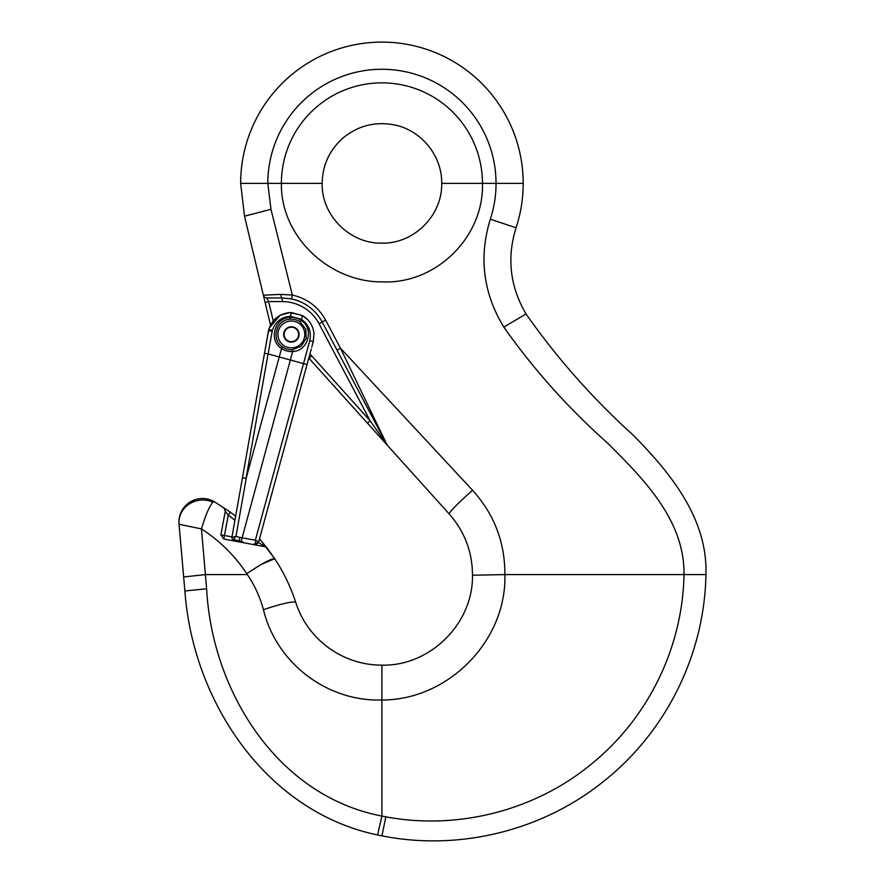 <?xml version="1.0" encoding="UTF-8"?>
<svg xmlns="http://www.w3.org/2000/svg" width="885" height="885" viewBox="0 0 885 885"><rect width="100%" height="100%" fill="white"/><g stroke="black" fill="none" stroke-linecap="round" stroke-linejoin="round"><path stroke-width="1.33" d="M311.288 348.922L307.051 364.487L303.511 363.602L309.761 340.681C311.642 331.753 308.865 324.651 301.442 319.363L301.166 320.359C314.396 328.457 308.223 351.268 292.669 351.5L241.14 541.421L233.286 539.485A1.925 1.925 0 0 1 231.903 537.295L264.515 353.259L242.457 477.734L246.008 478.497L246.395 477.457L235.952 536.376L231.903 537.295A1.925 1.914 105.3 0 0 233.286 539.485L235.952 536.376L239.835 537.438L239.038 541.045L241.516 541.487M292.57 349.686L301.166 346.234L306.177 338.468L305.79 329.22L300.148 321.908A15.299 15.299 0 0 0 290.147 319.186C276.286 319.43 270.777 339.718 282.58 346.953A15.299 15.299 0 0 0 292.57 349.686L292.669 351.5A17.158 17.158 0 0 1 281.552 348.513L279.24 356.998L303.511 363.602L255.356 540.204L258.674 541.863L258.94 540.912M268.553 330.514L264.515 353.259L268.819 329.519C272.503 318.766 280.014 313.113 291.364 312.538L291.342 312.538M298.035 314.363L289.561 312.582L280.147 315.292L269.361 327.815L268.819 329.519L270.522 325.138L268.819 329.519L272.337 330.47L268.089 353.945L279.24 356.998L246.395 477.457M307.051 364.487L258.674 541.863A2.876 2.865 15.3 0 1 255.665 543.965M242.457 477.734L246.008 478.497L268.078 353.945L264.515 353.259L268.542 330.525L272.104 331.311M281.552 348.513L281.563 348.48C268.321 340.404 274.505 317.593 290.059 317.361L290.059 317.328A17.158 17.158 0 0 1 301.166 320.359L300.148 321.908M309.761 340.681L313.268 341.632L311.785 347.075L313.257 341.632L313.976 333.269C312.98 325.525 309.142 319.629 302.471 315.569L291.364 312.538L290.059 317.328M313.268 341.632L313.976 333.269C312.991 325.558 309.186 319.684 302.559 315.624M301.442 319.363L290.368 316.255M259.272 539.684L259.836 539.186L267.126 548.069L274.715 558.723C283.709 572.385 290.734 586.998 295.778 602.53C307.604 639.368 342.34 665.155 381.877 665.155C430.033 666.35 473.32 623.571 472.479 575.217C472.402 552.03 464.658 531.62 449.226 513.997L367.43 423.163L370.118 420.74L386.645 444.336L322.284 322.129C315.491 309.827 305.236 302.084 291.53 298.92L282.215 297.946L266.894 297.946L268.62 301.575L265.102 302.416L270.522 325.127L244.514 216.183L240.654 183.383A141.268 141.268 0 0 1 381.911 42.104A141.268 141.268 0 0 1 523.19 183.372C523.19 198.561 520.811 213.351 516.043 227.766C506.696 257.878 510.014 286.607 526.022 313.943C557.052 358.171 592.729 398.527 633.029 435.011C670.255 472.601 707.856 518.555 705.931 574.597C704.526 654.126 666.538 731.087 604.577 780.592C543.346 830.484 459.558 851.37 381.922 835.849L377.563 834.964C265.743 811.7 192.775 701.053 184.888 590.992L179.035 524.119A23.541 23.541 0 0 1 214.292 501.695L230.377 512.194A181.115 181.115 0 0 1 235.642 516.187L231.903 537.295M236.948 508.82L235.941 514.517M242.811 541.72L239.038 541.045M307.88 319.861L302.471 315.569L301.453 319.275M254.371 543.766L255.477 543.965L258.674 541.863M255.4 543.943L255.533 540.492M298.776 336.455A7.677 7.677 0 0 1 285.91 339.84A7.677 7.677 0 0 1 289.406 327.007A7.677 7.677 0 0 1 298.776 336.455M290.147 319.186L290.059 317.361M282.58 346.953L281.563 348.48M280.866 294.384L292.338 295.059L291.53 298.92A45.279 45.279 0 0 1 322.284 322.129A45.279 45.279 0 0 0 291.53 298.92L282.215 297.946A3.617 1.35 -90 0 1 280.866 294.384L263.365 295.17A3.617 3.617 0 0 0 266.894 297.946A3.617 3.617 0 0 1 263.365 295.17L244.514 216.183L240.654 183.383A141.268 141.268 0 0 1 381.911 42.104A141.268 141.268 0 0 1 523.19 183.372C523.19 198.561 520.811 213.351 516.043 227.766C506.696 257.878 510.014 286.607 526.022 313.943L503.797 327.096C483.155 293.023 478.663 257.059 490.323 219.203C494.129 207.566 496.031 195.629 496.031 183.372L482.447 183.372C484.161 236.992 435.907 284.317 382.519 281.884C329.873 282.514 280.434 236.926 281.397 183.372L267.812 183.372L270.965 209.302L292.338 295.059C307.117 298.466 318.191 306.807 325.591 320.082L340.471 348.192L472.579 490.29C494.239 514.262 505.014 542.361 504.881 574.597L683.994 574.597C684.758 520.092 643.506 478.984 607.718 443.208C568.513 408.405 533.876 369.709 503.797 327.096C483.155 293.023 478.663 257.059 490.323 219.203L516.043 227.766M705.964 572.219L705.931 574.597L683.994 574.597C684.758 520.092 643.506 478.984 607.718 443.208C568.513 408.405 533.876 369.709 503.797 327.096M377.563 834.964L381.922 816.07L377.563 834.964C265.743 811.7 192.775 701.053 184.888 590.992L179.047 524.307L201.448 528.898L206.625 588.768C211.991 690.72 276.872 795.98 381.922 816.058L385.849 816.822C457.39 830.307 534.463 810.726 590.771 764.574C647.743 718.808 682.711 647.886 683.994 574.597L683.994 574.597M259.836 539.186A181.115 181.115 0 0 0 259.515 538.81A181.115 181.115 0 0 1 259.836 539.186L274.715 558.723C283.709 572.385 290.734 586.998 295.778 602.53A27.169 3.208 162 0 0 263.442 609.732C259.969 596.789 254.404 584.764 246.749 573.668L247.346 574.597C235.277 556.123 219.978 540.89 201.448 528.898C205.585 515.059 209.391 506.165 212.854 502.193C209.391 506.165 205.585 515.059 201.448 528.898M179.047 524.307A23.541 22.213 -5 0 1 189.235 504.03A23.541 22.213 -5 0 1 212.854 502.193L214.292 501.695L230.377 512.194A181.115 181.115 0 0 1 235.642 516.187M381.922 835.849L385.849 816.822L381.922 816.07L381.877 665.155C430.033 666.35 473.32 623.571 472.479 575.217L504.881 574.597C506.718 641.094 447.965 700.157 381.922 699.991C326.864 701.761 276.463 662.998 263.442 609.732M367.43 423.163L309.02 358.292A18.109 18.109 0 0 0 308.799 358.049A18.109 18.109 0 0 1 309.02 358.292A18.109 18.109 0 0 0 308.799 358.049A18.109 18.109 0 0 1 309.02 358.292L311.708 355.87L370.118 420.74L319.076 323.822A41.661 41.661 0 0 0 282.215 301.575L268.62 301.575L273.244 320.956M472.579 490.29A27.169 2.035 138 0 0 449.226 513.997L387.154 445.066L340.471 348.192L337.13 350.327L386.645 444.336A3.617 3.617 0 0 0 387.154 445.066M322.151 183.383C321.344 215.365 349.962 243.906 381.877 243.143C413.782 243.994 442.5 215.398 441.692 183.383C442.201 155.815 421.127 129.94 394.035 124.851C375.041 121.356 358.06 125.714 343.103 137.927C329.485 150.03 322.505 165.174 322.151 183.383L281.397 183.372A100.525 100.525 0 0 1 381.922 82.858A100.525 100.525 0 0 1 482.447 183.372L441.692 183.383M183.66 576.954L205.442 574.597L247.346 574.597M234.923 520.247A177.498 177.498 0 0 0 228.241 515.114L225.288 511.242L220.885 534.805L225.288 511.242L223.728 507.559M246.749 573.668C262.336 563.303 271.651 558.324 274.715 558.723L267.115 548.069A3.617 3.617 0 0 0 264.914 546.72A3.617 3.617 0 0 1 267.126 548.069L264.914 546.72L223.783 539.031L264.914 546.72L258.464 542.428M230.377 512.194L228.241 515.114L223.783 539.031L220.885 534.805L225.288 511.242L220.885 534.805L231.97 536.885M284.118 334.43A7.246 7.246 0 0 0 291.364 341.676A7.246 7.246 0 0 0 298.61 334.43A7.246 7.246 0 0 0 291.364 327.184A7.246 7.246 0 0 0 284.118 334.43M267.812 183.372L240.654 183.383A141.268 141.268 0 0 1 381.911 42.104A141.268 141.268 0 0 1 523.19 183.372L496.031 183.372A114.11 114.11 0 0 0 381.922 69.273A114.11 114.11 0 0 0 267.812 183.372L270.965 209.302L244.514 216.183M292.338 295.059C307.117 298.466 318.191 306.807 325.591 320.082L319.076 323.822M214.292 501.695L212.854 502.193M239.835 537.438L255.356 540.204M290.324 316.332C281.242 317.118 275.246 321.83 272.337 330.47M304.329 337.97A13.441 13.441 0 0 0 287.946 321.432A13.441 13.441 0 0 0 281.817 343.889A13.441 13.441 0 0 0 304.329 337.97M309.883 354.066A21.738 21.738 0 0 1 311.708 355.87M240.654 183.383A141.268 141.268 0 0 1 381.911 42.104A141.268 141.268 0 0 1 523.19 183.372M184.888 590.992L206.625 588.768M282.215 297.946L282.215 301.575M274.715 558.723L261.794 564.165M291.364 312.538L287.603 312.803M302.471 315.569L303.124 315.956"/></g></svg>

